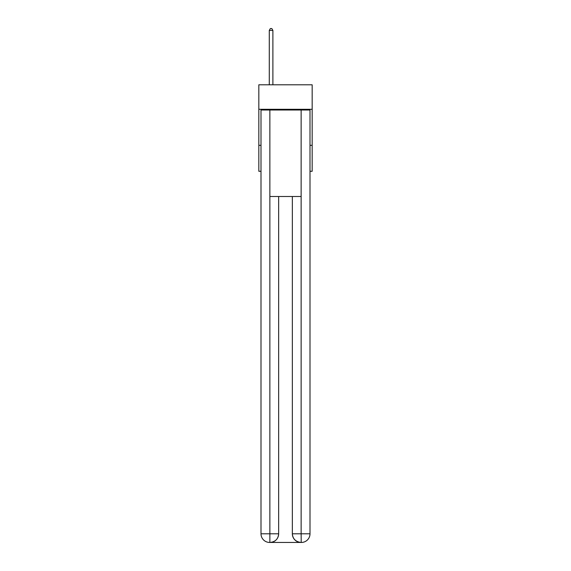 <?xml version="1.0" encoding="UTF-8"?>
<svg xmlns="http://www.w3.org/2000/svg" width="571" height="571" viewBox="0 0 571 571"><rect width="100%" height="100%" fill="white"/><g stroke="black" fill="none" stroke-linecap="round" stroke-linejoin="round"><path stroke-width="0.86" d="M312.166 109.297L312.166 84.793L258.834 84.793L258.834 109.297L312.166 109.297L312.166 171.279L310.003 171.279M260.997 145.334L258.834 145.334L258.834 109.297M312.166 145.334L310.003 145.334M258.834 145.334L258.834 171.279L260.997 171.279M269.648 542.45A8.651 8.651 0 0 1 260.997 533.799L278.655 533.799L278.655 196.503L278.655 533.799A8.651 8.651 0 0 1 270.004 542.45L269.648 542.45A8.651 8.651 0 0 1 260.997 533.799L260.997 110.017L269.862 110.017L269.862 196.503L301.138 196.503L301.138 110.017L269.862 110.017M301.138 110.017L310.003 110.017L310.003 533.799A8.651 8.651 0 0 1 301.352 542.45L300.996 542.45A8.651 8.651 0 0 1 292.345 533.799L292.345 196.503L292.345 533.799C292.787 538.896 295.671 541.779 300.996 542.45L270.004 542.45C275.35 541.893 278.234 539.01 278.655 533.799M292.345 533.799L301.138 533.799L301.21 542.45M269.862 196.503L269.862 542.45M272.888 84.793L272.888 30.427L269.284 30.427L269.284 84.793M269.284 30.427L270.368 28.55L271.803 28.55L272.888 30.427M301.138 196.503L301.138 533.799L310.003 533.799"/></g></svg>
